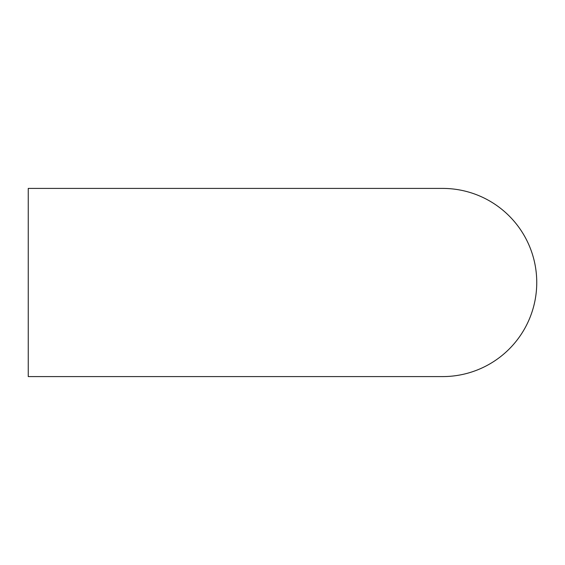 <?xml version="1.0" encoding="UTF-8"?>
<svg xmlns="http://www.w3.org/2000/svg" width="565" height="565" viewBox="0 0 565 565"><rect width="100%" height="100%" fill="white"/><g stroke="black" fill="none" stroke-linecap="round" stroke-linejoin="round"><path stroke-width="0.85" d="M442.663 188.413A94.087 94.087 0 0 1 536.75 282.5A94.087 94.087 0 0 1 442.663 376.587L28.25 376.587L28.25 188.413L442.663 188.413"/></g></svg>
